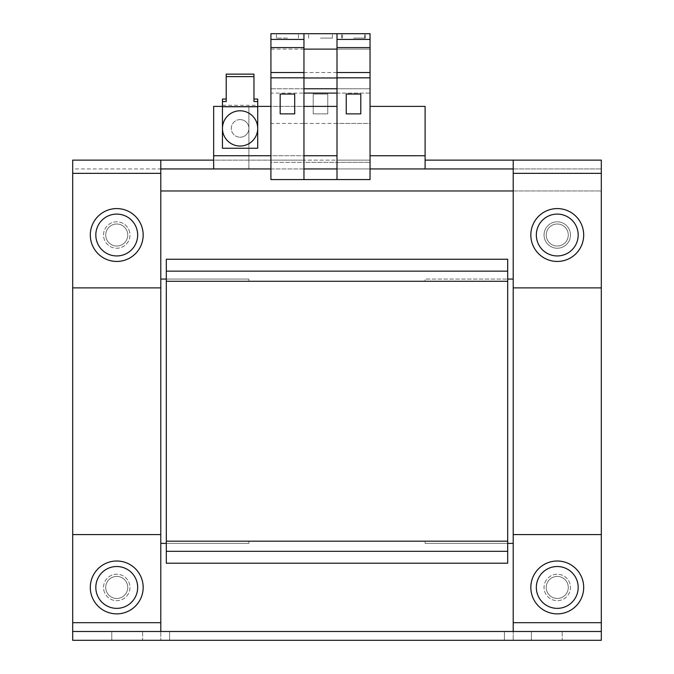 <?xml version="1.0" encoding="UTF-8"?>
<svg xmlns="http://www.w3.org/2000/svg" width="674" height="674" viewBox="0 0 674 674"><rect width="100%" height="100%" fill="white"/><g stroke="black" fill="none" stroke-linecap="round" stroke-linejoin="round"><path stroke-width="0.51" stroke-dasharray="3.37 2.53" d="M353.521 33.7L365.418 33.7L353.521 33.7M353.521 38.106L365.418 38.106L353.521 38.106M320.479 33.7L332.375 33.7L320.479 33.7M320.479 38.106L332.375 38.106L320.479 38.106M287.444 33.7L276.433 33.7L287.444 33.7M287.444 38.106L276.433 38.106L287.444 38.106M222.462 105.287L257.704 105.287L257.704 148.238L222.462 148.238L222.462 128.414A17.617 17.617 0 0 0 240.087 146.031A17.617 17.617 0 0 0 257.704 128.414A17.617 17.617 0 0 1 240.087 146.031A17.617 17.617 0 0 1 222.462 128.414A17.617 17.617 0 0 1 240.087 110.789A17.617 17.617 0 0 1 257.704 128.414A17.617 17.617 0 0 0 240.087 110.789A17.617 17.617 0 0 0 222.462 128.414L222.462 99.053M240.087 119.601A8.813 8.813 0 0 0 231.275 128.414A8.813 8.813 0 0 0 240.087 137.218A8.813 8.813 0 0 1 231.275 128.414A8.813 8.813 0 0 1 240.087 119.601A8.813 8.813 0 0 1 248.9 128.414A8.813 8.813 0 0 1 240.087 137.218A8.813 8.813 0 0 0 248.9 128.414A8.813 8.813 0 0 0 240.087 119.601M116.737 255.943A20.928 20.928 0 0 1 95.818 235.015A20.928 20.928 0 0 1 116.737 214.096A20.928 20.928 0 0 1 137.665 235.015A20.928 20.928 0 0 1 116.737 255.943M92.321 245.142A26.429 26.429 0 0 0 126.864 259.431A26.429 26.429 0 0 0 141.152 224.897A26.429 26.429 0 0 0 106.618 210.6A26.429 26.429 0 0 0 92.321 245.142M116.737 224.004A11.011 11.011 0 0 0 105.725 235.015A11.011 11.011 0 0 0 116.737 246.027A11.011 11.011 0 0 1 105.725 235.015A11.011 11.011 0 0 1 116.737 224.004A11.011 11.011 0 0 0 105.725 235.015A11.011 11.011 0 0 0 116.737 246.027A11.011 11.011 0 0 0 127.757 235.015A11.011 11.011 0 0 0 116.737 224.004A11.011 11.011 0 0 0 105.725 235.015A11.011 11.011 0 0 0 116.737 246.027A11.011 11.011 0 0 0 127.757 235.015A11.011 11.011 0 0 0 116.737 224.004A11.011 11.011 0 0 1 127.757 235.015A11.011 11.011 0 0 1 116.737 246.027A11.011 11.011 0 0 0 127.757 235.015A11.011 11.011 0 0 0 116.737 224.004M557.263 246.027A11.011 11.011 0 0 0 568.275 235.015A11.011 11.011 0 0 0 557.263 224.004A11.011 11.011 0 0 1 568.275 235.015A11.011 11.011 0 0 1 557.263 246.027A11.011 11.011 0 0 0 568.275 235.015A11.011 11.011 0 0 0 557.263 224.004A11.011 11.011 0 0 0 546.243 235.015A11.011 11.011 0 0 0 557.263 246.027A11.011 11.011 0 0 0 568.275 235.015A11.011 11.011 0 0 0 557.263 224.004A11.011 11.011 0 0 0 546.243 235.015A11.011 11.011 0 0 0 557.263 246.027A11.011 11.011 0 0 1 546.243 235.015A11.011 11.011 0 0 1 557.263 224.004A11.011 11.011 0 0 0 546.243 235.015A11.011 11.011 0 0 0 557.263 246.027M569.471 240.079A13.219 13.219 0 0 1 552.2 247.223A13.219 13.219 0 0 1 545.055 229.952A13.219 13.219 0 0 0 552.2 247.223A13.219 13.219 0 0 0 569.471 240.079A13.219 13.219 0 0 0 562.318 222.808A13.219 13.219 0 0 0 545.055 229.952A13.219 13.219 0 0 1 562.318 222.808A13.219 13.219 0 0 1 569.471 240.079M128.945 229.952A13.219 13.219 0 0 1 121.8 247.223A13.219 13.219 0 0 1 104.529 240.079A13.219 13.219 0 0 1 111.682 222.808A13.219 13.219 0 0 1 128.945 229.952A13.219 13.219 0 0 1 121.8 247.223A13.219 13.219 0 0 1 104.529 240.079A13.219 13.219 0 0 1 111.682 222.808A13.219 13.219 0 0 1 128.945 229.952M532.848 224.897A26.429 26.429 0 0 0 547.136 259.431A26.429 26.429 0 0 0 581.679 245.142A26.429 26.429 0 0 0 567.382 210.6A26.429 26.429 0 0 0 532.848 224.897M557.263 214.096A20.928 20.928 0 0 1 578.182 235.015A20.928 20.928 0 0 1 557.263 255.943A20.928 20.928 0 0 1 536.336 235.015A20.928 20.928 0 0 1 557.263 214.096M557.263 566.514A20.928 20.928 0 0 1 578.182 587.442A20.928 20.928 0 0 1 557.263 608.361A20.928 20.928 0 0 1 536.336 587.442A20.928 20.928 0 0 1 557.263 566.514M581.679 597.56A26.429 26.429 0 0 0 567.382 563.026A26.429 26.429 0 0 0 532.848 577.315A26.429 26.429 0 0 0 547.136 611.849A26.429 26.429 0 0 0 581.679 597.56M545.055 582.378A13.219 13.219 0 0 1 562.318 575.234A13.219 13.219 0 0 1 569.471 592.497A13.219 13.219 0 0 1 552.2 599.649A13.219 13.219 0 0 1 545.055 582.378A13.219 13.219 0 0 1 562.318 575.234A13.219 13.219 0 0 1 569.471 592.497A13.219 13.219 0 0 1 552.2 599.649A13.219 13.219 0 0 1 545.055 582.378M557.263 576.422A11.011 11.011 0 0 1 568.275 587.442A11.011 11.011 0 0 1 557.263 598.453A11.011 11.011 0 0 0 568.275 587.442A11.011 11.011 0 0 0 557.263 576.422A11.011 11.011 0 0 1 568.275 587.442A11.011 11.011 0 0 1 557.263 598.453A11.011 11.011 0 0 1 546.243 587.442A11.011 11.011 0 0 1 557.263 576.422A11.011 11.011 0 0 1 568.275 587.442A11.011 11.011 0 0 1 557.263 598.453A11.011 11.011 0 0 1 546.243 587.442A11.011 11.011 0 0 1 557.263 576.422A11.011 11.011 0 0 0 546.243 587.442A11.011 11.011 0 0 0 557.263 598.453A11.011 11.011 0 0 1 546.243 587.442A11.011 11.011 0 0 1 557.263 576.422M116.737 608.361A20.928 20.928 0 0 1 95.818 587.442A20.928 20.928 0 0 1 116.737 566.514A20.928 20.928 0 0 1 137.665 587.442A20.928 20.928 0 0 1 116.737 608.361M141.152 577.315A26.429 26.429 0 0 0 106.618 563.026A26.429 26.429 0 0 0 92.321 597.56A26.429 26.429 0 0 0 126.864 611.849A26.429 26.429 0 0 0 141.152 577.315M104.529 592.497A13.219 13.219 0 0 1 111.682 575.234A13.219 13.219 0 0 1 128.945 582.378A13.219 13.219 0 0 1 121.8 599.649A13.219 13.219 0 0 1 104.529 592.497A13.219 13.219 0 0 1 111.682 575.234A13.219 13.219 0 0 1 128.945 582.378A13.219 13.219 0 0 1 121.8 599.649A13.219 13.219 0 0 1 104.529 592.497M116.737 598.453A11.011 11.011 0 0 1 105.725 587.442A11.011 11.011 0 0 1 116.737 576.422A11.011 11.011 0 0 0 105.725 587.442A11.011 11.011 0 0 0 116.737 598.453A11.011 11.011 0 0 1 105.725 587.442A11.011 11.011 0 0 1 116.737 576.422A11.011 11.011 0 0 1 127.757 587.442A11.011 11.011 0 0 1 116.737 598.453A11.011 11.011 0 0 1 105.725 587.442A11.011 11.011 0 0 1 116.737 576.422A11.011 11.011 0 0 1 127.757 587.442A11.011 11.011 0 0 1 116.737 598.453A11.011 11.011 0 0 0 127.757 587.442A11.011 11.011 0 0 0 116.737 576.422A11.011 11.011 0 0 1 127.757 587.442A11.011 11.011 0 0 1 116.737 598.453M166.301 279.07L248.9 279.07L160.791 279.07L160.791 287.882L72.691 287.882L72.691 168.938L425.1 168.938L425.1 160.126L513.209 160.126L513.209 287.882L513.209 279.07L425.1 279.07L507.699 279.07M160.791 631.487L72.691 631.487L169.604 631.487L72.691 631.487L72.691 640.3L160.791 640.3L160.791 622.683L160.791 640.3L160.791 631.487L160.791 640.3L160.791 631.487L160.791 640.3L169.604 640.3L72.691 640.3L601.309 640.3L601.309 631.487L513.209 631.487L513.209 640.3L513.209 622.683L513.209 640.3L513.209 631.487L504.396 631.487L504.396 640.3L601.309 640.3L601.309 622.683L601.309 640.3L504.396 640.3L504.396 631.487L601.309 631.487L72.691 631.487L169.604 631.487L160.791 631.487L160.791 534.575L160.791 622.683L160.791 534.575L72.691 534.575L160.791 534.575L72.691 534.575L72.691 631.487L72.691 190.969L72.691 287.882L160.791 287.882L160.791 160.126L72.691 160.126L72.691 287.882L160.791 287.882M601.309 631.487L601.309 160.126L513.209 160.126L513.209 168.938L425.1 168.938L425.1 155.728L425.1 168.938M166.301 543.387L248.9 543.387L248.9 541.18L425.1 541.18L425.1 543.387L507.699 543.387M160.791 534.575L160.791 543.387L248.9 543.387L248.9 541.18L425.1 541.18L425.1 543.387L513.209 543.387L513.209 534.575L601.309 534.575L513.209 534.575L513.209 631.487M507.699 271.142L507.699 259.254L507.699 281.277L166.301 281.277L507.699 281.277L507.699 541.18L166.301 541.18L507.699 541.18L166.301 541.18L166.301 563.211L507.699 563.211L166.301 563.211L507.699 563.211L507.699 541.18L507.699 563.211L507.699 541.18L166.301 541.18L166.301 259.254L166.301 281.277L166.301 259.254L507.699 259.254L166.301 259.254L507.699 259.254L507.699 281.277L166.301 281.277L507.699 281.277L507.699 271.142L166.301 271.142M507.699 551.315L166.301 551.315M425.1 281.277L248.9 281.277L248.9 279.07L248.9 281.277L425.1 281.277L425.1 279.07L425.1 281.277M507.699 281.277L166.301 281.277M507.699 541.18L166.301 541.18M513.209 543.387L513.209 279.07M160.791 279.07L160.791 543.387M562.217 631.487L531.382 631.487L562.217 631.487L531.382 631.487L562.217 631.487L562.217 640.3L531.382 640.3L562.217 640.3L531.382 640.3L562.217 640.3L562.217 631.487M142.618 631.487L111.783 631.487L142.618 631.487L111.783 631.487L142.618 631.487L142.618 640.3L111.783 640.3L142.618 640.3L111.783 640.3L142.618 640.3L142.618 631.487M72.691 631.487L72.691 534.575M169.604 640.3L169.604 631.487L169.604 640.3M601.309 534.575L601.309 622.683L601.309 534.575L513.209 534.575M213.658 155.728L213.658 168.938L213.658 160.126L270.923 160.126L270.923 106.382L213.658 106.382L213.658 155.728L270.923 155.728L270.923 106.382M257.704 106.382L222.462 106.382M160.791 173.344L72.691 173.344L160.791 173.344L72.691 173.344L72.691 160.126L72.691 168.938L160.791 168.938L160.791 173.344L160.791 160.126L248.9 160.126L248.9 168.938L248.9 160.126L303.957 160.126L303.957 123.418L370.043 123.418L370.043 160.126L370.043 123.418L337 123.418L337 160.126L370.043 160.126L303.957 160.126L337 160.126L337 106.382L303.957 106.382L303.957 155.728L303.957 106.382L248.9 106.382L303.957 106.382L303.957 162.333L370.043 162.333L370.043 155.728L370.043 162.333L337 162.333L337 106.382M270.923 123.418L270.923 93.096L303.957 93.096L303.957 123.418L270.923 123.418L270.923 160.126L303.957 160.126L303.957 88.766L370.043 88.766L370.043 33.7L370.043 179.57L370.043 162.333L337 162.333L337 179.57L370.043 179.57L370.043 162.333L303.957 162.333L303.957 106.382M248.9 168.938L248.9 106.382L248.9 155.728L337 155.728M248.9 160.126L248.9 155.728L303.957 155.728M513.209 168.938L513.209 160.126L513.209 168.938L601.309 168.938L513.209 168.938L513.209 160.126M370.043 168.938L337 168.938M303.957 168.938L270.923 168.938M601.309 168.938L601.309 160.126L601.309 168.938M160.791 168.938L160.791 160.126M370.043 106.382L425.1 106.382L425.1 155.728L425.1 106.382L425.1 155.728L370.043 155.728L370.043 106.382L425.1 106.382L370.043 106.382L370.043 155.728L370.043 106.382L370.043 155.728L425.1 155.728L425.1 160.126M303.957 93.096L303.957 179.57L303.957 162.333L270.923 162.333L270.923 155.728M72.691 173.344L72.691 287.882M513.209 287.882L513.209 173.344L513.209 287.882L601.309 287.882L601.309 173.344L601.309 287.882L513.209 287.882L601.309 287.882M160.791 190.969L601.309 190.969L601.309 279.07L601.309 190.969L513.209 190.969M337 123.418L337 93.096L370.043 93.096L370.043 123.418L370.043 88.766L337 88.766L370.043 88.766L337 88.766L337 77.99L370.043 77.99L337 77.99L337 49.118L370.043 49.118L337 49.118L337 33.7L370.043 33.7L337 33.7M270.923 93.096L270.923 88.766L303.957 88.766L303.957 33.7L370.043 33.7L370.043 93.096L337 93.096L337 88.766M370.043 39.429L337 39.429M370.043 47.593L337 47.593M303.957 72.522L370.043 72.522M303.957 77.813L370.043 77.813M346.251 94.048L360.792 94.048L360.792 113.872L346.251 113.872L346.251 94.048L360.792 94.048L360.792 113.872L346.251 113.872L346.251 94.048L360.792 94.048L360.792 113.872L346.251 113.872L346.251 94.048M313.208 94.048L327.749 94.048L327.749 113.872L313.208 113.872L313.208 94.048L327.749 94.048L327.749 113.872L313.208 113.872L313.208 94.048M303.957 179.57L270.923 179.57L270.923 162.333L303.957 162.333L303.957 179.57L337 179.57M303.957 88.766L270.923 88.766L270.923 33.7L303.957 33.7M303.957 77.99L270.923 77.99M303.957 49.118L270.923 49.118M303.957 39.429L270.923 39.429M303.957 47.593L270.923 47.593M253.963 74.132L253.963 101.547M257.704 105.287L257.704 99.053M226.211 101.547L226.211 74.132M294.707 94.048L294.707 113.872L280.173 113.872L280.173 94.048L294.707 94.048M531.382 640.3L531.382 631.487L531.382 640.3M111.783 640.3L111.783 631.487L111.783 640.3M601.309 622.683L513.209 622.683M160.791 622.683L72.691 622.683M370.043 155.728L425.1 155.728M513.209 173.344L601.309 173.344M365.418 38.106L365.418 33.7M332.375 38.106L332.375 33.7M342.51 38.106L342.51 33.7M276.433 38.106L276.433 33.7M298.456 38.106L298.456 33.7M364.533 38.106L364.533 33.7M308.582 38.106L308.582 33.7M341.625 38.106L341.625 33.7"/><path stroke-width="1.01" d="M240.087 146.031A17.617 17.617 0 0 1 222.462 128.414A17.617 17.617 0 0 1 240.087 110.789A17.617 17.617 0 0 1 257.704 128.414A17.617 17.617 0 0 1 240.087 146.031M257.704 106.745L257.704 128.414A17.617 17.617 0 0 0 240.087 110.789A17.617 17.617 0 0 0 222.462 128.414A17.617 17.617 0 0 0 240.087 146.031A17.617 17.617 0 0 0 257.704 128.414L257.704 148.238L222.462 148.238L222.462 101.547L226.211 101.547L226.211 76.625L253.963 76.625L253.963 101.547L257.704 101.547L257.704 106.745L222.462 106.745M116.737 255.943A20.928 20.928 0 0 1 95.818 235.015A20.928 20.928 0 0 1 116.737 214.096A20.928 20.928 0 0 1 137.665 235.015A20.928 20.928 0 0 1 116.737 255.943M92.321 245.142A26.429 26.429 0 0 0 126.864 259.431A26.429 26.429 0 0 0 141.152 224.897A26.429 26.429 0 0 0 106.618 210.6A26.429 26.429 0 0 0 92.321 245.142M532.848 224.897A26.429 26.429 0 0 0 547.136 259.431A26.429 26.429 0 0 0 581.679 245.142A26.429 26.429 0 0 0 567.382 210.6A26.429 26.429 0 0 0 532.848 224.897M557.263 214.096A20.928 20.928 0 0 1 578.182 235.015A20.928 20.928 0 0 1 557.263 255.943A20.928 20.928 0 0 1 536.336 235.015A20.928 20.928 0 0 1 557.263 214.096M557.263 566.514A20.928 20.928 0 0 1 578.182 587.442A20.928 20.928 0 0 1 557.263 608.361A20.928 20.928 0 0 1 536.336 587.442A20.928 20.928 0 0 1 557.263 566.514M581.679 597.56A26.429 26.429 0 0 0 567.382 563.026A26.429 26.429 0 0 0 532.848 577.315A26.429 26.429 0 0 0 547.136 611.849A26.429 26.429 0 0 0 581.679 597.56M116.737 608.361A20.928 20.928 0 0 1 95.818 587.442A20.928 20.928 0 0 1 116.737 566.514A20.928 20.928 0 0 1 137.665 587.442A20.928 20.928 0 0 1 116.737 608.361M141.152 577.315A26.429 26.429 0 0 0 106.618 563.026A26.429 26.429 0 0 0 92.321 597.56A26.429 26.429 0 0 0 126.864 611.849A26.429 26.429 0 0 0 141.152 577.315M337 77.813L337 179.57L370.043 179.57L370.043 77.813L337 77.813L337 33.7L270.923 33.7L270.923 179.57L337 179.57M360.792 94.048L360.792 113.872L346.251 113.872L346.251 94.048L360.792 94.048M303.957 33.7L303.957 179.57M303.957 77.813L270.923 77.813M294.707 94.048L294.707 113.872L280.173 113.872L280.173 94.048L294.707 94.048M160.791 279.07L166.301 279.07M507.699 279.07L513.209 279.07M166.301 271.142L507.699 271.142L507.699 259.254L166.301 259.254L166.301 563.211L507.699 563.211L507.699 551.315L166.301 551.315M507.699 271.142L507.699 281.277L166.301 281.277M507.699 281.277L507.699 541.18L166.301 541.18M507.699 541.18L507.699 551.315M160.791 543.387L166.301 543.387M160.791 287.882L72.691 287.882L72.691 160.126L160.791 160.126L160.791 631.487M72.691 287.882L72.691 534.575L160.791 534.575M513.209 631.487L513.209 534.575L601.309 534.575L601.309 287.882L513.209 287.882L513.209 160.126L601.309 160.126L601.309 287.882M513.209 534.575L513.209 287.882M507.699 543.387L513.209 543.387M72.691 631.487L72.691 640.3L601.309 640.3L601.309 631.487L72.691 631.487L72.691 534.575M601.309 534.575L601.309 631.487M270.923 106.382L257.704 106.382M222.462 106.382L213.658 106.382L213.658 168.938L160.791 168.938M337 106.382L303.957 106.382M425.1 160.126L513.209 160.126M160.791 160.126L213.658 160.126M513.209 168.938L370.043 168.938M337 168.938L303.957 168.938M270.923 168.938L213.658 168.938M425.1 168.938L425.1 106.382L370.043 106.382M160.791 190.969L513.209 190.969M303.957 93.096L337 93.096M303.957 88.766L337 88.766M303.957 77.99L337 77.99M303.957 49.118L337 49.118M337 39.429L370.043 39.429L370.043 33.7L337 33.7M370.043 39.429L370.043 47.593L337 47.593M370.043 47.593L370.043 72.522L337 72.522M370.043 72.522L370.043 77.813M303.957 39.429L270.923 39.429M303.957 47.593L270.923 47.593M303.957 72.522L270.923 72.522M253.963 76.625L253.963 74.132L226.211 74.132L226.211 76.625M253.963 99.053L257.704 99.053L257.704 101.547M222.462 101.547L222.462 99.053L226.211 99.053M601.309 622.683L513.209 622.683M160.791 622.683L72.691 622.683M213.658 155.728L270.923 155.728M303.957 155.728L337 155.728M370.043 155.728L425.1 155.728M160.791 173.344L72.691 173.344M513.209 173.344L601.309 173.344"/></g></svg>
